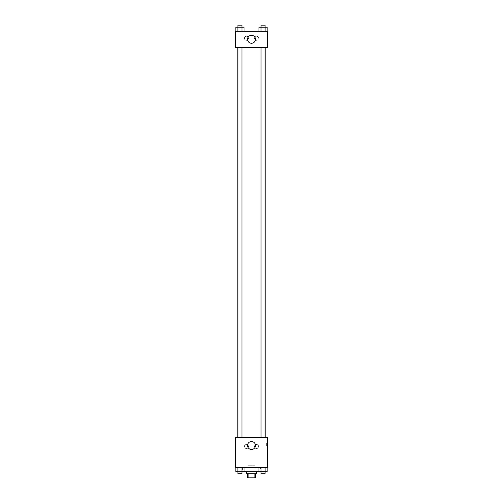 <?xml version="1.0" encoding="UTF-8"?>
<svg xmlns="http://www.w3.org/2000/svg" width="503" height="503" viewBox="0 0 503 503"><rect width="100%" height="100%" fill="white"/><g stroke="black" fill="none" stroke-linecap="round" stroke-linejoin="round"><path stroke-width="0.38" stroke-dasharray="2.52 1.89" d="M255.034 465.721L247.966 465.721L255.034 465.721L255.034 477.85L247.966 477.85L255.034 477.85M248.91 477.85L247.457 477.85L247.457 473.807L248.91 473.807L248.91 477.85L255.543 477.85L255.543 473.807L254.09 473.807L254.09 477.85M248.91 473.807L247.457 473.807M254.09 473.807L255.543 473.807M246.445 473.807L256.555 473.807M251.5 471.789L246.445 471.789L251.5 471.789M258.976 467.746L267.143 467.746L258.976 467.746L267.143 467.746L258.976 467.746L261.019 467.746L258.976 467.746L258.976 471.789L261.019 471.789L237.9 471.789L241.981 471.789L237.919 471.789L241.962 471.789L241.962 473.807L237.919 473.807L241.962 473.807L237.919 473.807L237.919 471.789M260.592 467.746L242.408 467.746L260.592 467.746L260.592 471.789M235.335 467.746L267.665 467.746L267.665 437.428L235.335 437.428L235.335 467.746M244.024 467.746L235.857 467.746L244.024 467.746L235.857 467.746L241.981 467.746L241.981 471.789L235.857 471.789L237.9 471.789L237.9 467.746L244.024 467.746L244.024 471.789M235.335 445.513L235.335 442.986L235.335 445.513M251.5 449.487A3.974 3.974 0 0 0 254.939 443.527A3.974 3.974 0 0 0 248.061 443.527A3.974 3.974 0 0 0 251.5 449.487M267.665 445.513L267.665 442.986L267.665 445.513M266.647 445.513L266.647 442.986L266.647 445.513M246.445 444.501A2.018 2.018 0 0 0 244.697 447.538A2.018 2.018 0 0 0 248.199 447.538A2.018 2.018 0 0 0 246.445 444.501A2.018 2.018 0 0 1 248.199 447.538A2.018 2.018 0 0 1 244.697 447.538A2.018 2.018 0 0 1 246.445 444.501M256.555 444.501A2.018 2.018 0 0 0 254.801 447.538A2.018 2.018 0 0 0 258.303 447.538A2.018 2.018 0 0 0 256.555 444.501A2.018 2.018 0 0 1 258.303 447.538A2.018 2.018 0 0 1 254.801 447.538A2.018 2.018 0 0 1 256.555 444.501M261.038 437.428L265.081 437.428L261.038 437.428L265.081 437.428L261.038 437.428L261.038 47.383L265.081 47.383L261.038 47.383M241.962 437.428L237.919 437.428L241.962 437.428L237.919 437.428L241.962 437.428L241.962 47.383L237.919 47.383L241.962 47.383M265.163 437.428L237.837 437.428L265.163 437.428M265.163 47.383L237.837 47.383L265.163 47.383M265.081 47.383L265.081 437.428M267.665 47.383L235.335 47.383L235.335 31.211L267.665 31.211L267.665 47.383M244.427 38.285A2.018 2.018 0 0 0 246.445 40.309A2.018 2.018 0 0 0 248.469 38.285A2.018 2.018 0 0 0 246.445 36.266A2.018 2.018 0 0 0 244.427 38.285M258.573 38.285A2.018 2.018 0 0 0 256.555 36.266A2.018 2.018 0 0 0 254.531 38.285A2.018 2.018 0 0 0 256.555 40.309A2.018 2.018 0 0 0 258.573 38.285M258.976 31.211L267.143 31.211L258.976 31.211L267.143 31.211L258.976 31.211L267.143 31.211L258.976 31.211L258.976 27.168L267.143 27.168L265.1 27.168L265.1 31.211L265.1 27.168L261.019 27.168L265.081 27.168L261.038 27.168L261.019 31.211L261.019 27.168L258.976 27.168L267.143 27.168L267.143 31.211M235.857 31.211L244.024 31.211L235.857 31.211L244.024 31.211L235.857 31.211L235.857 27.168L244.024 27.168L237.919 27.168L241.962 27.168L241.981 31.211L241.981 27.168L237.9 27.168L237.9 31.211L237.9 27.168L235.857 27.168L244.024 27.168L244.024 31.211M246.445 36.266A2.018 2.018 0 0 1 248.199 39.297A2.018 2.018 0 0 1 244.697 39.297A2.018 2.018 0 0 1 246.445 36.266M256.555 36.266A2.018 2.018 0 0 1 258.303 39.297A2.018 2.018 0 0 1 254.801 39.297A2.018 2.018 0 0 1 256.555 36.266M235.335 41.824L235.335 36.769L235.335 41.824M267.665 36.769L267.665 41.824L267.665 36.769M255.474 39.297A3.974 3.974 0 0 0 249.513 35.858A3.974 3.974 0 0 0 249.513 42.736A3.974 3.974 0 0 0 255.474 39.297M265.081 27.168L265.081 25.15L261.038 25.15L265.081 25.15L261.038 25.15L261.038 27.168L265.081 27.168L261.038 27.168L261.019 31.211M241.981 31.211L241.962 25.15L237.919 25.15L241.962 25.15L237.919 25.15L237.919 27.168L241.962 27.168L237.919 27.168M265.1 27.168L265.1 31.211M237.9 27.168L237.9 31.211M258.976 471.789L261.019 471.789L261.019 467.746L265.1 467.746L261.019 467.746L261.019 471.789L267.143 471.789L265.1 471.789L267.143 471.789L267.143 467.746L265.1 467.746L265.1 471.789L261.019 471.789L265.1 471.789L265.1 467.746L267.143 467.746M265.081 471.789L265.081 473.807L261.038 473.807L265.081 473.807L261.038 473.807L261.038 471.789L265.081 471.789L261.038 471.789L261.019 467.746M265.1 467.746L265.1 471.789M235.857 467.746L237.9 467.746L235.857 467.746L235.857 471.789L237.9 471.789L237.9 467.746L237.9 471.789M241.981 467.746L241.981 471.789L241.981 467.746L237.9 467.746M247.966 477.85L247.966 465.721M242.408 467.746L242.408 471.789M267.665 442.986L266.647 442.986M267.665 448.041L266.647 448.041M237.919 47.383L237.919 437.428"/><path stroke-width="0.75" d="M254.09 473.807L254.09 477.85L247.457 477.85L247.457 473.807M254.09 477.85L255.543 477.85L255.543 473.807M256.555 471.789L256.555 473.807L246.445 473.807L246.445 471.789M248.91 473.807L248.91 477.85M244.024 467.746L244.024 471.789L261.019 471.789L261.038 473.807L265.081 473.807L265.081 471.789M267.665 467.746L235.335 467.746L235.335 437.428L267.665 437.428L267.665 467.746M251.5 449.487A3.974 3.974 0 0 1 248.061 443.527A3.974 3.974 0 0 1 254.939 443.527A3.974 3.974 0 0 1 251.5 449.487M265.163 47.383L265.163 437.428M261.038 437.428L261.038 47.383M241.962 47.383L241.962 437.428M267.665 47.383L235.335 47.383L235.335 31.211L267.665 31.211L267.665 47.383M255.474 39.297A3.974 3.974 0 0 1 249.513 42.736A3.974 3.974 0 0 1 249.513 35.858A3.974 3.974 0 0 1 255.474 39.297M267.143 31.211L267.143 27.168L258.976 27.168L258.976 31.211M265.1 27.168L265.1 31.211M265.081 27.168L265.081 25.15L261.038 25.15L261.019 31.211M244.024 31.211L244.024 27.168L235.857 27.168L235.857 31.211M237.919 27.168L237.919 25.15L241.962 25.15L241.981 31.211M237.9 27.168L237.9 31.211M267.143 467.746L267.143 471.789L261.019 471.789L261.019 467.746M258.976 467.746L258.976 471.789M265.1 467.746L265.1 471.789M244.024 471.789L235.857 471.789L235.857 467.746M241.981 467.746L241.962 473.807L237.919 473.807L237.919 471.789M237.9 467.746L237.9 471.789M237.837 47.383L237.837 437.428M265.081 437.428L265.081 47.383M237.919 47.383L237.919 437.428"/></g></svg>

